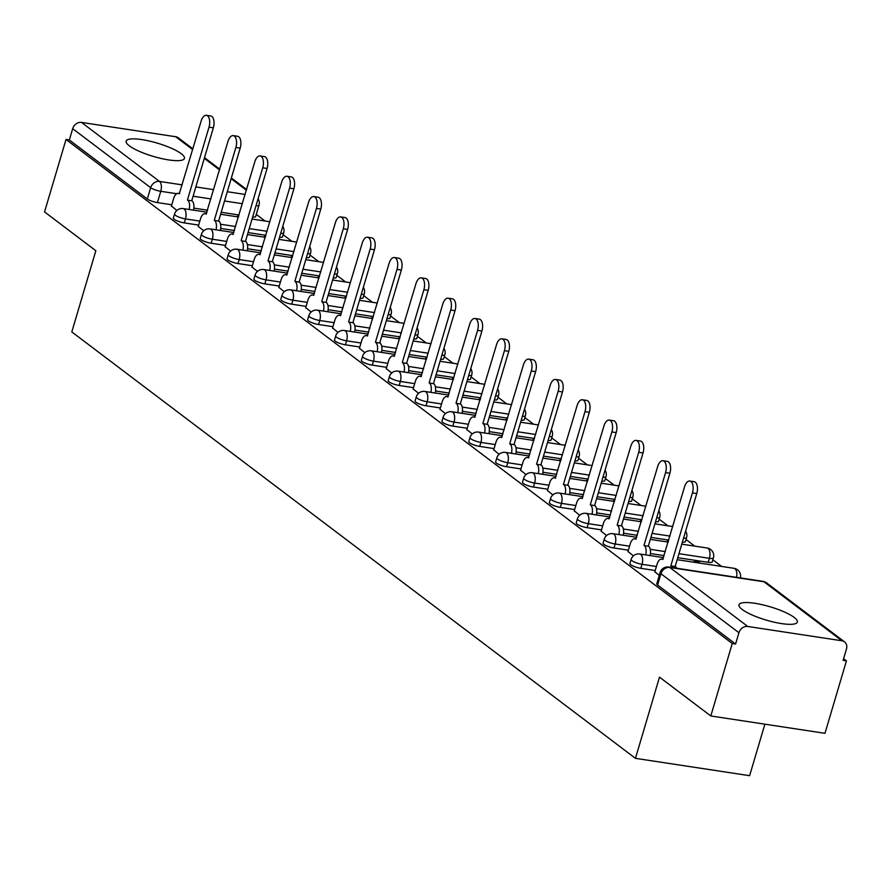 <?xml version="1.0" encoding="UTF-8"?>
<svg xmlns="http://www.w3.org/2000/svg" width="891" height="891" viewBox="0 0 891 891"><rect width="100%" height="100%" fill="white"/><g stroke="black" fill="none" stroke-linecap="round" stroke-linejoin="round"><path stroke-width="1.34" d="M629.926 563.502A7.796 1.782 16.5 0 0 630.75 564.705A7.796 1.782 16.5 0 0 640.852 568.324L642.032 564.315A7.796 1.782 -163.5 0 1 631.931 560.695A7.796 1.782 -163.5 0 1 631.106 559.492L629.926 563.502M603.073 543.187A7.796 1.782 16.5 0 0 603.886 544.39A7.796 1.782 16.5 0 0 613.988 547.998L615.18 544A7.796 1.782 -163.5 0 1 605.078 540.38A7.796 1.782 -163.5 0 1 604.254 539.178L603.073 543.187M576.21 522.861A7.796 1.782 16.5 0 0 577.034 524.064A7.796 1.782 16.5 0 0 587.136 527.684L588.316 523.674A7.796 1.782 -163.5 0 1 578.214 520.066A7.796 1.782 -163.5 0 1 577.401 518.863L576.21 522.861M549.357 502.546A7.796 1.782 16.5 0 0 550.181 503.749A7.796 1.782 16.5 0 0 560.272 507.369L561.464 503.359A7.796 1.782 -163.5 0 1 551.362 499.74A7.796 1.782 -163.5 0 1 550.538 498.537L549.357 502.546M522.494 482.231A7.796 1.782 16.5 0 0 523.318 483.434A7.796 1.782 16.5 0 0 533.419 487.043L534.611 483.045A7.796 1.782 -163.5 0 1 524.509 479.425A7.796 1.782 -163.5 0 1 523.685 478.222L522.494 482.231M495.641 461.906A7.796 1.782 16.5 0 0 496.465 463.108A7.796 1.782 16.5 0 0 506.567 466.728L507.747 462.719A7.796 1.782 -163.5 0 1 497.646 459.11A7.796 1.782 -163.5 0 1 496.833 457.907L495.641 461.906M468.789 441.591A7.796 1.782 16.5 0 0 469.602 442.794A7.796 1.782 16.5 0 0 479.703 446.413L480.895 442.404A7.796 1.782 -163.5 0 1 470.793 438.784A7.796 1.782 -163.5 0 1 469.969 437.581L468.789 441.591M441.925 421.276A7.796 1.782 16.5 0 0 442.749 422.479A7.796 1.782 16.5 0 0 452.851 426.087L454.031 422.089A7.796 1.782 -163.5 0 1 443.941 418.469A7.796 1.782 -163.5 0 1 443.117 417.266L441.925 421.276M415.072 400.95A7.796 1.782 16.5 0 0 415.897 402.153A7.796 1.782 16.5 0 0 425.998 405.773L427.179 401.774A7.796 1.782 -163.5 0 1 417.077 398.154A7.796 1.782 -163.5 0 1 416.264 396.952L415.072 400.95M388.22 380.635A7.796 1.782 16.5 0 0 389.033 381.838A7.796 1.782 16.5 0 0 399.135 385.458L400.326 381.448A7.796 1.782 -163.5 0 1 390.225 377.829A7.796 1.782 -163.5 0 1 389.4 376.626L388.22 380.635M361.356 360.32A7.796 1.782 16.5 0 0 362.18 361.523A7.796 1.782 16.5 0 0 372.282 365.132L373.463 361.133A7.796 1.782 -163.5 0 1 363.361 357.514A7.796 1.782 -163.5 0 1 362.548 356.311L361.356 360.32M334.504 339.994A7.796 1.782 16.5 0 0 335.328 341.197A7.796 1.782 16.5 0 0 345.418 344.817L346.61 340.819A7.796 1.782 -163.5 0 1 336.508 337.199A7.796 1.782 -163.5 0 1 335.684 335.996L334.504 339.994M307.651 319.68A7.796 1.782 16.5 0 0 308.464 320.883A7.796 1.782 16.5 0 0 318.566 324.502L319.758 320.493A7.796 1.782 -163.5 0 1 309.656 316.873A7.796 1.782 -163.5 0 1 308.832 315.67L307.651 319.68M280.788 299.365A7.796 1.782 16.5 0 0 281.612 300.568A7.796 1.782 16.5 0 0 291.713 304.176L292.894 300.178A7.796 1.782 -163.5 0 1 282.792 296.558A7.796 1.782 -163.5 0 1 281.979 295.355L280.788 299.365M253.935 279.039A7.796 1.782 16.5 0 0 254.748 280.242A7.796 1.782 16.5 0 0 264.85 283.861L266.041 279.863A7.796 1.782 -163.5 0 1 255.94 276.243A7.796 1.782 -163.5 0 1 255.116 275.041L253.935 279.039M227.071 258.724A7.796 1.782 16.5 0 0 227.896 259.927A7.796 1.782 16.5 0 0 237.997 263.547L239.189 259.537A7.796 1.782 -163.5 0 1 229.087 255.929A7.796 1.782 -163.5 0 1 228.263 254.715L227.071 258.724M200.219 238.409A7.796 1.782 16.5 0 0 201.043 239.612A7.796 1.782 16.5 0 0 211.145 243.232L212.325 239.222A7.796 1.782 -163.5 0 1 202.224 235.603A7.796 1.782 -163.5 0 1 201.411 234.4L200.219 238.409M173.366 218.083A7.796 1.782 16.5 0 0 174.179 219.286A7.796 1.782 16.5 0 0 184.281 222.906L185.473 218.908A7.796 1.782 -163.5 0 1 175.371 215.288A7.796 1.782 -163.5 0 1 174.547 214.085L173.366 218.083M181.241 153.709A30.417 6.928 16.5 0 0 149.332 141.034A30.417 6.928 16.5 0 0 126.121 141.123A30.417 6.928 16.5 0 0 129.318 145.812A30.417 6.928 16.5 0 0 161.226 158.487A30.417 6.928 16.5 0 0 184.448 158.398A30.417 6.928 16.5 0 0 181.241 153.709M794.126 617.385A30.417 6.928 16.5 0 0 762.217 604.711A30.417 6.928 16.5 0 0 738.995 604.8A30.417 6.928 16.5 0 0 742.203 609.489A30.417 6.928 16.5 0 0 774.112 622.163A30.417 6.928 16.5 0 0 797.334 622.074A30.417 6.928 16.5 0 0 794.126 617.385M710.806 715.963L659.496 677.149L635.45 758.341L71.803 331.92L95.849 250.727L44.55 211.913L66.012 139.464L732.257 643.514L710.806 715.963L824.977 733.315L846.439 660.866L843.599 658.716M721.621 566.442L712.856 559.804M694.768 546.127L686.003 539.489M667.905 525.801L659.14 519.175M641.052 505.487L632.287 498.849M614.189 485.172L605.423 478.534M587.336 464.846L578.571 458.219M560.484 444.531L551.718 437.893M533.62 424.216L524.855 417.578M506.767 403.89L498.002 397.263M479.915 383.575L471.15 376.949M453.051 363.261L444.286 356.623M426.199 342.935L417.434 336.308M399.346 322.62L390.57 315.993M372.483 302.305L363.717 295.667M345.63 281.979L336.865 275.352M318.766 261.664L310.001 255.038M291.914 241.35L283.149 234.712M265.061 221.024L256.296 214.397M764.879 724.183L749.621 775.693L635.45 758.341M846.439 660.866L843.109 660.365L846.45 649.082A7.796 6.493 127.1 0 0 844.501 641.843A7.796 6.493 127.1 0 0 841.95 640.785L747.749 626.462A7.796 6.493 127.1 0 0 738.929 632.733L660.944 573.737A7.796 1.782 -163.5 0 1 660.12 572.534L656.778 583.817A7.796 1.782 -163.5 0 0 657.603 585.019L660.944 573.737A7.796 6.493 127.1 0 1 669.765 567.467L747.749 626.462M732.257 643.514L735.587 644.026L738.929 632.733M239.055 214.998L221.202 212.281M207.592 210.209L193.837 208.126M171.796 204.774L157.429 202.591L160.77 191.309A7.796 1.782 -163.5 0 1 150.668 187.689L72.683 128.683A7.796 6.493 -52.9 0 1 81.493 122.412L175.694 136.735A7.796 6.493 -52.9 0 1 178.245 137.793L192.89 148.875M72.683 128.683L69.342 139.976L66.012 139.464M265.529 236.605L264.415 236.438L265.362 237.162M198.27 226.392L203.716 230.769M292.382 256.931L291.268 256.753L292.226 257.477M225.133 246.707L230.58 251.084M319.245 277.246L318.132 277.079L319.078 277.792M251.986 267.022L257.432 271.41M346.098 297.561L344.984 297.394L345.931 298.117M278.838 287.348L284.296 291.725M372.95 317.887L371.837 317.708L372.794 318.432M305.702 307.662L311.148 312.039M399.814 338.201L398.7 338.034L399.647 338.747M332.555 327.977L338.001 332.365M426.666 358.516L425.553 358.349L426.499 359.073M359.418 348.292L364.865 352.68M453.519 378.842L452.405 378.664L453.363 379.388M386.271 368.618L391.717 372.995M480.383 399.157L479.269 398.99L480.216 399.703M413.123 388.933L418.57 393.321M507.235 419.472L506.121 419.305L507.079 420.029M439.987 409.247L445.433 413.636M534.088 439.786L532.985 439.619L533.932 440.343M466.839 429.573L472.286 433.95M560.951 460.112L559.838 459.945L560.784 460.658M493.692 449.888L499.149 454.276M587.804 480.427L586.69 480.26L587.648 480.984M520.556 470.203L526.002 474.591M614.667 500.742L613.554 500.575L614.5 501.299M547.408 490.529L552.854 494.906M641.52 521.068L640.406 520.901L641.353 521.614M574.261 510.844L579.718 515.232M668.373 541.383L667.259 541.216L668.217 541.928M601.124 531.159L606.571 535.547M700.315 563.201L699.112 562.288L698.912 562.989M699.112 562.288L694.122 561.53L695.325 562.444M627.977 551.484L633.423 555.861M654.84 571.799L659.273 575.419M655.219 570.507L640.852 568.324M708.189 562.321L709.381 558.312A7.796 1.782 -163.5 0 0 713.413 557.922L712.232 561.931A7.796 1.782 16.5 0 1 708.189 562.321L677.761 557.699M664.163 555.628L650.408 553.534M628.367 550.181L613.988 547.998M668.762 540.091L650.909 537.373M637.299 535.313L623.544 533.219M601.503 529.867L587.136 527.684M641.899 519.776L624.045 517.058M610.446 514.987L596.692 512.904M574.65 509.552L560.272 507.369M615.046 499.45L597.193 496.744M583.583 494.672L569.828 492.578M547.798 489.226L533.419 487.043M588.194 479.135L570.34 476.418M556.73 474.357L542.975 472.263M520.934 468.911L506.567 466.728M561.33 458.82L543.477 456.103M529.878 454.031L516.123 451.949M494.082 448.596L479.703 446.413M534.477 438.495L516.624 435.788M503.014 433.717L489.259 431.623M467.218 428.281L452.851 426.087M507.625 418.18L489.76 415.462M476.162 413.402L462.407 411.308M440.366 407.955L425.998 405.773M480.761 397.865L462.908 395.147M449.309 393.076L435.554 390.993M413.513 387.641L399.135 385.458M453.909 377.539L436.055 374.833M422.445 372.761L408.691 370.667M386.649 367.326L372.282 365.132M427.045 357.224L409.192 354.507M395.593 352.446L381.838 350.352M359.797 347L345.418 344.817M400.193 336.909L382.339 334.192M368.729 332.12L354.986 330.038M332.944 326.685L318.566 324.502M373.34 316.583L355.487 313.877M341.877 311.805L328.122 309.712M306.081 306.37L291.713 304.176M346.476 296.269L328.623 293.551M315.024 291.491L301.269 289.397M279.228 286.044L264.85 283.861M319.624 275.954L301.771 273.236M288.161 271.165L274.406 269.082M252.365 265.73L237.997 263.547M292.771 255.628L274.907 252.921M261.308 250.85L247.553 248.756M225.512 245.415L211.145 243.232M265.908 235.313L248.054 232.596M234.456 230.535L220.701 228.441M198.66 225.089L184.281 222.906M238.665 216.29L237.552 216.123L238.51 216.836M171.417 206.066L176.864 210.454M682.372 542.129A7.796 1.782 16.5 0 0 685.368 541.605L686.56 537.607A7.796 1.782 -163.5 0 1 683.553 538.131M655.52 521.814A7.796 1.782 16.5 0 0 658.516 521.291L659.696 517.292A7.796 1.782 -163.5 0 1 656.7 517.805M628.656 501.488A7.796 1.782 16.5 0 0 631.652 500.976L632.844 496.966A7.796 1.782 -163.5 0 1 629.848 497.49M601.804 481.173A7.796 1.782 16.5 0 0 604.8 480.65L605.991 476.652A7.796 1.782 -163.5 0 1 602.984 477.175M574.94 460.859A7.796 1.782 16.5 0 0 577.947 460.335L579.128 456.337A7.796 1.782 -163.5 0 1 576.132 456.849M548.088 440.533A7.796 1.782 16.5 0 0 551.084 440.02L552.275 436.011A7.796 1.782 -163.5 0 1 549.279 436.534M521.235 420.218A7.796 1.782 16.5 0 0 524.231 419.706L525.412 415.696A7.796 1.782 -163.5 0 1 522.416 416.22M494.371 399.903A7.796 1.782 16.5 0 0 497.378 399.38L498.559 395.381A7.796 1.782 -163.5 0 1 495.563 395.894M467.519 379.588A7.796 1.782 16.5 0 0 470.515 379.065L471.707 375.055A7.796 1.782 -163.5 0 1 468.699 375.579M440.666 359.262A7.796 1.782 16.5 0 0 443.662 358.75L444.843 354.741A7.796 1.782 -163.5 0 1 441.847 355.264M413.803 338.948A7.796 1.782 16.5 0 0 416.799 338.424L417.99 334.426A7.796 1.782 -163.5 0 1 414.994 334.938M386.95 318.633A7.796 1.782 16.5 0 0 389.946 318.109L391.138 314.1A7.796 1.782 -163.5 0 1 388.131 314.623M360.087 298.307A7.796 1.782 16.5 0 0 363.094 297.794L364.274 293.785A7.796 1.782 -163.5 0 1 361.278 294.308M333.234 277.992A7.796 1.782 16.5 0 0 336.23 277.469L337.422 273.47A7.796 1.782 -163.5 0 1 334.426 273.983M306.381 257.677A7.796 1.782 16.5 0 0 309.377 257.154L310.569 253.144A7.796 1.782 -163.5 0 1 307.562 253.668M279.518 237.351A7.796 1.782 16.5 0 0 282.525 236.839L283.706 232.829A7.796 1.782 -163.5 0 1 280.71 233.353M735.587 644.026L657.603 585.019M256.007 205.754A7.796 1.782 -163.5 0 0 259.003 205.231L255.661 216.513A7.796 1.782 -163.5 0 1 252.665 217.036M69.342 139.976L147.327 198.971A7.796 1.782 16.5 0 0 157.429 202.591M189.148 209.496A7.796 3.932 -81.4 0 0 187.7 200.174L192.033 200.831A7.796 3.932 98.6 0 1 193.47 210.153M187.444 199.985L209.017 127.168A8.966 4.522 -81.4 0 0 206.4 115.307L210.733 115.964A8.966 4.522 98.6 0 1 213.339 127.825L191.777 200.642M206.4 115.307A8.966 4.522 -81.4 0 0 201.099 121.176L179.269 193.792A7.796 3.932 -81.4 0 0 178.278 193.369A7.796 3.932 -81.4 0 0 173.667 198.47L171.35 206.278M216.001 229.811A7.796 3.932 -81.4 0 0 214.564 220.5L218.885 221.157A7.796 3.932 98.6 0 1 220.333 230.468M214.297 220.3L235.87 147.483A8.966 4.522 -81.4 0 0 233.253 135.621L237.585 136.278A8.966 4.522 98.6 0 1 240.191 148.151L218.629 220.957M233.253 135.621A8.966 4.522 -81.4 0 0 227.951 141.502L206.122 214.118A7.796 3.932 -81.4 0 0 205.142 213.684A7.796 3.932 -81.4 0 0 200.52 218.796L198.214 226.604M242.864 250.126A7.796 3.932 -81.4 0 0 241.416 240.815L245.738 241.472A7.796 3.932 98.6 0 1 247.186 250.783M241.16 240.626L262.722 167.809A8.966 4.522 -81.4 0 0 260.116 155.947L264.438 156.604A8.966 4.522 98.6 0 1 267.055 168.466L245.482 241.283M260.116 155.947A8.966 4.522 -81.4 0 0 254.804 161.817L232.985 234.433A7.796 3.932 -81.4 0 0 231.994 233.999A7.796 3.932 -81.4 0 0 227.383 239.111L225.067 246.918M269.717 270.452A7.796 3.932 -81.4 0 0 268.269 261.13L272.601 261.787A7.796 3.932 98.6 0 1 274.038 271.109M268.013 260.94L289.586 188.124A8.966 4.522 -81.4 0 0 286.969 176.262L291.301 176.919A8.966 4.522 98.6 0 1 293.907 188.781L272.345 261.598M286.969 176.262A8.966 4.522 -81.4 0 0 281.667 182.132L259.838 254.748A7.796 3.932 -81.4 0 0 258.847 254.325A7.796 3.932 -81.4 0 0 254.236 259.426L251.919 267.233M296.569 290.767A7.796 3.932 -81.4 0 0 295.133 281.456L299.454 282.113A7.796 3.932 98.6 0 1 300.902 291.424M294.865 281.255L316.439 208.438A8.966 4.522 -81.4 0 0 313.832 196.577L318.154 197.234A8.966 4.522 98.6 0 1 320.771 209.095L299.198 281.912M313.832 196.577A8.966 4.522 -81.4 0 0 308.52 202.446L286.69 275.074A7.796 3.932 -81.4 0 0 285.71 274.64A7.796 3.932 -81.4 0 0 281.088 279.752L278.783 287.559M323.433 311.082A7.796 3.932 -81.4 0 0 321.985 301.771L326.318 302.428A7.796 3.932 98.6 0 1 327.754 311.739M321.729 301.57L343.291 228.764A8.966 4.522 -81.4 0 0 340.685 216.903L345.006 217.56A8.966 4.522 98.6 0 1 347.624 229.421L326.05 302.238M340.685 216.903A8.966 4.522 -81.4 0 0 335.372 222.772L313.554 295.389A7.796 3.932 -81.4 0 0 312.563 294.954A7.796 3.932 -81.4 0 0 307.952 300.067L305.635 307.874M350.286 331.396A7.796 3.932 -81.4 0 0 348.838 322.085L353.17 322.742A7.796 3.932 98.6 0 1 354.618 332.065M348.581 321.896L370.155 249.079A8.966 4.522 -81.4 0 0 367.538 237.218L371.87 237.875A8.966 4.522 98.6 0 1 374.476 249.736L352.914 322.553M367.538 237.218A8.966 4.522 -81.4 0 0 362.236 243.087L340.407 315.704A7.796 3.932 -81.4 0 0 339.426 315.28A7.796 3.932 -81.4 0 0 334.804 320.381L332.488 328.189M377.138 351.722A7.796 3.932 -81.4 0 0 375.701 342.411L380.023 343.068A7.796 3.932 98.6 0 1 381.471 352.379M375.445 342.211L397.007 269.394A8.966 4.522 -81.4 0 0 394.401 257.532L398.723 258.19A8.966 4.522 98.6 0 1 401.34 270.051L379.766 342.868M394.401 257.532A8.966 4.522 -81.4 0 0 389.089 263.402L367.259 336.03A7.796 3.932 -81.4 0 0 366.279 335.595A7.796 3.932 -81.4 0 0 361.668 340.707L359.351 348.515M404.002 372.037A7.796 3.932 -81.4 0 0 402.554 362.726L406.886 363.383A7.796 3.932 98.6 0 1 408.323 372.694M402.298 362.526L423.871 289.72A8.966 4.522 -81.4 0 0 421.254 277.858L425.586 278.515A8.966 4.522 98.6 0 1 428.192 290.377L406.619 363.183M421.254 277.858A8.966 4.522 -81.4 0 0 415.941 283.728L394.123 356.344A7.796 3.932 -81.4 0 0 393.131 355.91A7.796 3.932 -81.4 0 0 388.521 361.022L386.204 368.829M430.854 392.352A7.796 3.932 -81.4 0 0 429.417 383.041L433.739 383.698A7.796 3.932 98.6 0 1 435.187 393.009M429.15 382.852L450.723 310.035A8.966 4.522 -81.4 0 0 448.106 298.173L452.439 298.83A8.966 4.522 98.6 0 1 455.045 310.692L433.483 383.509M448.106 298.173A8.966 4.522 -81.4 0 0 442.805 304.043L420.975 376.659A7.796 3.932 -81.4 0 0 419.995 376.236A7.796 3.932 -81.4 0 0 415.373 381.337L413.068 389.144M457.707 412.678A7.796 3.932 -81.4 0 0 456.27 403.367L460.591 404.024A7.796 3.932 98.6 0 1 462.039 413.335M456.014 403.166L477.576 330.349A8.966 4.522 -81.4 0 0 474.97 318.488L479.291 319.145A8.966 4.522 98.6 0 1 481.908 331.007L460.335 403.823M474.97 318.488A8.966 4.522 -81.4 0 0 469.657 324.357L447.828 396.985A7.796 3.932 -81.4 0 0 446.848 396.551A7.796 3.932 -81.4 0 0 442.237 401.652L439.92 409.47M484.57 432.993A7.796 3.932 -81.4 0 0 483.122 423.682L487.455 424.339A7.796 3.932 98.6 0 1 488.892 433.65M482.866 423.481L504.44 350.675A8.966 4.522 -81.4 0 0 501.822 338.814L506.155 339.471A8.966 4.522 98.6 0 1 508.761 351.332L487.199 424.138M501.822 338.814A8.966 4.522 -81.4 0 0 496.521 344.683L474.691 417.3A7.796 3.932 -81.4 0 0 473.7 416.865A7.796 3.932 -81.4 0 0 469.089 421.978L466.773 429.785M511.423 453.307A7.796 3.932 -81.4 0 0 509.986 443.996L514.307 444.654A7.796 3.932 98.6 0 1 515.755 453.965M509.719 443.807L531.292 370.99A8.966 4.522 -81.4 0 0 528.675 359.129L533.007 359.786A8.966 4.522 98.6 0 1 535.625 371.647L514.051 444.464M528.675 359.129A8.966 4.522 -81.4 0 0 523.373 364.998L501.544 437.615A7.796 3.932 -81.4 0 0 500.564 437.191A7.796 3.932 -81.4 0 0 495.942 442.292L493.636 450.1M538.287 473.633A7.796 3.932 -81.4 0 0 536.839 464.322L541.171 464.979A7.796 3.932 98.6 0 1 542.608 474.29M536.582 464.122L558.145 391.305A8.966 4.522 -81.4 0 0 555.538 379.443L559.86 380.101A8.966 4.522 98.6 0 1 562.477 391.962L540.904 464.779M555.538 379.443A8.966 4.522 -81.4 0 0 550.226 385.313L528.408 457.941A7.796 3.932 -81.4 0 0 527.416 457.506A7.796 3.932 -81.4 0 0 522.805 462.607L520.489 470.426M565.139 493.948A7.796 3.932 -81.4 0 0 563.691 484.637L568.024 485.294A7.796 3.932 98.6 0 1 569.46 494.605M563.435 484.437L585.008 411.631A8.966 4.522 -81.4 0 0 582.391 399.758L586.723 400.427A8.966 4.522 98.6 0 1 589.33 412.288L567.767 485.094M582.391 399.758A8.966 4.522 -81.4 0 0 577.09 405.639L555.26 478.255A7.796 3.932 -81.4 0 0 554.269 477.821A7.796 3.932 -81.4 0 0 549.658 482.933L547.341 490.741M591.992 514.263A7.796 3.932 -81.4 0 0 590.555 504.952L594.876 505.609A7.796 3.932 98.6 0 1 596.324 514.92M590.299 504.763L611.861 431.946A8.966 4.522 -81.4 0 0 609.255 420.084L613.576 420.741A8.966 4.522 98.6 0 1 616.193 432.603L594.62 505.42M609.255 420.084A8.966 4.522 -81.4 0 0 603.942 425.954L582.113 498.57A7.796 3.932 -81.4 0 0 581.132 498.147A7.796 3.932 -81.4 0 0 576.522 503.248L574.205 511.055M618.855 534.589A7.796 3.932 -81.4 0 0 617.407 525.278L621.74 525.935A7.796 3.932 98.6 0 1 623.177 535.246M617.151 525.077L638.713 452.26A8.966 4.522 -81.4 0 0 636.107 440.399L640.429 441.056A8.966 4.522 98.6 0 1 643.046 452.918L621.472 525.735M636.107 440.399A8.966 4.522 -81.4 0 0 630.795 446.268L608.976 518.885A7.796 3.932 -81.4 0 0 607.985 518.462A7.796 3.932 -81.4 0 0 603.374 523.563L601.057 531.381M645.708 554.904A7.796 3.932 -81.4 0 0 644.26 545.593L648.592 546.25A7.796 3.932 98.6 0 1 650.04 555.561M644.004 545.392L665.577 472.586A8.966 4.522 -81.4 0 0 662.96 460.714L667.292 461.371A8.966 4.522 98.6 0 1 669.898 473.244L648.336 546.049M662.96 460.714A8.966 4.522 -81.4 0 0 657.658 466.594L635.829 539.211A7.796 3.932 -81.4 0 0 634.849 538.777A7.796 3.932 -81.4 0 0 630.227 543.889L627.921 551.696M672.326 567.578A7.796 3.932 -81.4 0 0 671.123 565.908L675.445 566.565A7.796 3.932 98.6 0 1 676.659 568.235M670.867 565.718L692.43 492.901A8.966 4.522 -81.4 0 0 689.823 481.04L694.145 481.697A8.966 4.522 98.6 0 1 696.762 493.558L675.189 566.375M689.823 481.04A8.966 4.522 -81.4 0 0 684.511 486.909L662.681 559.526A7.796 3.932 -81.4 0 0 661.701 559.102A7.796 3.932 -81.4 0 0 657.09 564.203L654.774 572.011M841.95 640.785L763.966 581.778L669.765 567.467A7.796 3.932 -81.4 0 0 668.773 567.032A7.796 7.796 0 0 0 660.12 572.534M242.397 203.705L224.543 200.998M210.933 198.927L193.08 196.209M176.708 193.726L160.77 191.309A7.796 3.932 98.6 0 0 159.489 181.419L182.221 184.871M195.831 186.943L213.684 189.649M227.294 191.721L245.148 194.438M246.395 190.217L231.148 178.69M219.542 169.903L204.295 158.364M192.679 149.577L175.694 136.735M81.493 122.412L159.489 181.419A7.796 6.493 127.1 0 0 150.668 187.689L147.327 198.971M656.411 566.498L642.032 564.315A7.796 3.932 -81.4 0 0 640.752 554.425A7.796 3.932 98.6 0 0 639.76 554.002A7.796 7.796 0 0 0 631.106 559.492M713.413 557.922A7.796 7.796 0 0 0 707.109 547.998A7.796 3.932 -81.4 0 1 708.089 548.433A7.796 3.932 -81.4 0 1 709.381 558.312L678.942 553.69M665.343 551.618L650.241 549.324M629.547 546.183L615.18 544A7.796 3.932 -81.4 0 0 613.888 534.11A7.796 3.932 98.6 0 0 612.908 533.687A7.796 7.796 0 0 0 604.254 539.178M669.943 536.081L652.089 533.375M638.491 531.303L623.388 529.009M602.695 525.868L588.316 523.674A7.796 3.932 -81.4 0 0 587.035 513.795A7.796 3.932 98.6 0 0 586.044 513.361A7.796 7.796 0 0 0 577.401 518.863M643.09 515.766L625.237 513.049M611.627 510.989L596.524 508.694M575.831 505.542L561.464 503.359A7.796 3.932 -81.4 0 0 560.172 493.469A7.796 3.932 98.6 0 0 559.192 493.046A7.796 7.796 0 0 0 550.538 498.537M616.238 495.452L598.373 492.734M584.774 490.663L569.672 488.368M548.979 485.227L534.611 483.045A7.796 3.932 -81.4 0 0 533.319 473.154A7.796 3.932 98.6 0 0 532.339 472.731A7.796 7.796 0 0 0 523.685 478.222M589.374 475.126L571.521 472.419M557.922 470.348L542.808 468.053M522.126 464.913L507.747 462.719A7.796 3.932 -81.4 0 0 506.467 452.84A7.796 3.932 98.6 0 0 505.475 452.405A7.796 7.796 0 0 0 496.833 457.907M562.522 454.811L544.668 452.093M531.058 450.033L515.956 447.739M495.262 444.587L480.895 442.404A7.796 3.932 -81.4 0 0 479.603 432.514A7.796 3.932 98.6 0 0 478.623 432.09A7.796 7.796 0 0 0 469.969 437.581M535.658 434.496L517.805 431.779M504.206 429.707L489.103 427.413M468.41 424.272L454.031 422.089A7.796 3.932 -81.4 0 0 452.751 412.199A7.796 3.932 98.6 0 0 451.77 411.776A7.796 7.796 0 0 0 443.117 417.266M508.806 414.17L490.952 411.464M477.342 409.392L462.24 407.098M441.557 403.957L427.179 401.774A7.796 3.932 -81.4 0 0 425.898 391.884A7.796 3.932 98.6 0 0 424.907 391.45A7.796 7.796 0 0 0 416.264 396.952M481.953 393.855L464.1 391.138M450.49 389.077L435.387 386.783M414.694 383.631L400.326 381.448A7.796 3.932 -81.4 0 0 399.034 371.569A7.796 3.932 98.6 0 0 398.054 371.135A7.796 7.796 0 0 0 389.4 376.626M455.089 373.541L437.236 370.823M423.637 368.751L408.535 366.457M387.841 363.316L373.463 361.133A7.796 3.932 -81.4 0 0 372.182 351.243A7.796 3.932 98.6 0 0 371.191 350.82A7.796 7.796 0 0 0 362.548 356.311M428.237 353.215L410.383 350.508M396.773 348.437L381.671 346.142M360.978 343.002L346.61 340.819A7.796 3.932 -81.4 0 0 345.318 330.929A7.796 3.932 98.6 0 0 344.338 330.494A7.796 7.796 0 0 0 335.684 335.996M401.384 332.9L383.52 330.182M369.921 328.122L354.818 325.828M334.125 322.676L319.758 320.493A7.796 3.932 -81.4 0 0 318.466 310.614A7.796 3.932 98.6 0 0 317.486 310.179A7.796 7.796 0 0 0 308.832 315.67M374.521 312.585L356.667 309.868M343.068 307.796L327.955 305.502M307.272 302.361L292.894 300.178A7.796 3.932 -81.4 0 0 291.613 290.288A7.796 3.932 98.6 0 0 290.622 289.865A7.796 7.796 0 0 0 281.979 295.355M347.668 292.259L329.815 289.553M316.205 287.481L301.102 285.187M280.409 282.046L266.041 279.863A7.796 3.932 -81.4 0 0 264.75 269.973A7.796 3.932 98.6 0 0 263.769 269.539A7.796 7.796 0 0 0 255.116 275.041M320.805 271.944L302.951 269.227M289.352 267.166L274.25 264.872M253.556 261.72L239.189 259.537A7.796 3.932 -81.4 0 0 237.897 249.658A7.796 3.932 98.6 0 0 236.917 249.224A7.796 7.796 0 0 0 228.263 254.715M293.952 251.63L276.099 248.912M262.5 246.852L247.386 244.546M226.704 241.405L212.325 239.222A7.796 3.932 -81.4 0 0 211.044 229.332A7.796 3.932 98.6 0 0 210.053 228.909A7.796 7.796 0 0 0 201.411 234.4M267.1 231.304L249.246 228.597M235.636 226.526L220.534 224.231M199.84 221.091L185.473 218.908A7.796 3.932 -81.4 0 0 184.181 209.017A7.796 3.932 98.6 0 0 183.201 208.583A7.796 7.796 0 0 0 174.547 214.085M736.556 577.335A7.796 3.932 -81.4 0 0 734.952 568.748A7.796 3.932 -81.4 0 0 733.961 568.313A7.796 7.796 0 0 1 740.354 577.914M762.974 581.355A7.796 3.932 -81.4 0 1 763.966 581.778A7.796 6.493 -52.9 0 1 766.516 582.848A7.796 7.796 0 0 0 762.974 581.355L668.773 567.032M187.7 200.174L192.033 200.831M209.017 127.168L213.339 127.825M214.564 220.5L218.885 221.157M235.87 147.483L240.191 148.151M241.416 240.815L245.738 241.472M262.722 167.809L267.055 168.466M268.269 261.13L272.601 261.787M289.586 188.124L293.907 188.781M295.133 281.456L299.454 282.113M316.439 208.438L320.771 209.095M321.985 301.771L326.318 302.428M343.291 228.764L347.624 229.421M348.838 322.085L353.17 322.742M370.155 249.079L374.476 249.736M375.701 342.411L380.023 343.068M397.007 269.394L401.34 270.051M402.554 362.726L406.886 363.383M423.871 289.72L428.192 290.377M429.417 383.041L433.739 383.698M450.723 310.035L455.045 310.692M456.27 403.367L460.591 404.024M477.576 330.349L481.908 331.007M483.122 423.682L487.455 424.339M504.44 350.675L508.761 351.332M509.986 443.996L514.307 444.654M531.292 370.99L535.625 371.647M536.839 464.322L541.171 464.979M558.145 391.305L562.477 391.962M563.691 484.637L568.024 485.294M585.008 411.631L589.33 412.288M590.555 504.952L594.876 505.609M611.861 431.946L616.193 432.603M617.407 525.278L621.74 525.935M638.713 452.26L643.046 452.918M644.26 545.593L648.592 546.25M665.577 472.586L669.898 473.244M671.123 565.908L675.445 566.565M692.43 492.901L696.762 493.558M283.706 232.829A7.796 7.796 0 0 0 282.77 226.37M183.201 208.583L207.002 212.203M220.612 214.274L238.465 216.992M252.064 219.052L269.928 221.77M310.569 253.144A7.796 7.796 0 0 0 309.634 246.696M210.053 228.909L233.865 232.529M247.464 234.589L265.318 237.307M278.928 239.367L296.781 242.085M337.422 273.47A7.796 7.796 0 0 0 336.486 267.01M236.917 249.224L260.718 252.844M274.317 254.915L292.181 257.622M305.78 259.693L323.633 262.399M364.274 293.785A7.796 7.796 0 0 0 363.35 287.325M263.769 269.539L287.57 273.158M301.18 275.23L319.034 277.936M332.633 280.008L350.497 282.725M391.138 314.1A7.796 7.796 0 0 0 390.202 307.651M290.622 289.865L314.434 293.484M328.033 295.545L345.886 298.262M359.496 300.323L377.35 303.04M417.99 334.426A7.796 7.796 0 0 0 417.055 327.966M317.486 310.179L341.286 313.799M354.896 315.86L372.75 318.577M386.349 320.649L404.202 323.355M444.843 354.741A7.796 7.796 0 0 0 443.918 348.281M344.338 330.494L368.15 334.114M381.749 336.185L399.602 338.892M413.212 340.963L431.066 343.681M471.707 375.055A7.796 7.796 0 0 0 470.771 368.607M371.191 350.82L395.003 354.44M408.601 356.5L426.455 359.218M440.065 361.278L457.918 363.996M498.559 395.381A7.796 7.796 0 0 0 497.624 388.921M398.054 371.135L421.855 374.755M435.465 376.815L453.319 379.533M466.917 381.604L484.771 384.311M525.412 415.696A7.796 7.796 0 0 0 524.487 409.236M424.907 391.45L448.719 395.069M462.318 397.141L480.171 399.847M493.781 401.919L511.634 404.637M552.275 436.011A7.796 7.796 0 0 0 551.34 429.562M451.77 411.776L475.571 415.384M489.17 417.456L507.035 420.173M520.634 422.234L538.487 424.951M579.128 456.337A7.796 7.796 0 0 0 578.192 449.877M478.623 432.09L502.424 435.71M516.034 437.771L533.887 440.488M547.486 442.56L565.351 445.266M605.991 476.652A7.796 7.796 0 0 0 605.056 470.192M505.475 452.405L529.287 456.025M542.886 458.097L560.74 460.803M574.35 462.875L592.203 465.592M632.844 496.966A7.796 7.796 0 0 0 631.908 490.518M532.339 472.731L556.14 476.34M569.75 478.411L587.603 481.129M601.202 483.189L619.056 485.907M659.696 517.292A7.796 7.796 0 0 0 658.772 510.833M559.192 493.046L582.992 496.666M596.602 498.726L614.456 501.444M628.066 503.515L645.919 506.222M686.56 537.607A7.796 7.796 0 0 0 685.625 531.147M586.044 513.361L609.856 516.98M623.455 519.052L641.308 521.758M654.918 523.83L672.772 526.548M612.908 533.687L636.709 537.295M650.319 539.367L668.172 542.084M681.771 544.145L707.109 547.998M639.76 554.002L663.572 557.621M677.171 559.682L733.961 568.313M844.501 641.843L766.516 582.848M259.003 205.231A7.796 7.796 0 0 0 258.078 198.771M246.607 189.505L231.359 177.977M219.743 169.19L204.507 157.662M178.278 193.369L179.648 193.57M205.142 213.684L206.5 213.896M231.994 233.999L233.364 234.21M258.847 254.325L260.217 254.525M285.71 274.64L287.08 274.851M312.563 294.954L313.933 295.166M339.426 315.28L340.785 315.481M366.279 335.595L367.649 335.807M393.131 355.91L394.501 356.122M419.995 376.236L421.354 376.436M446.848 396.551L448.218 396.762M473.7 416.865L475.07 417.077M500.564 437.191L501.923 437.392M527.416 457.506L528.786 457.718M554.269 477.821L555.639 478.033M581.132 498.147L582.502 498.347M607.985 518.462L609.355 518.673M634.849 538.777L636.207 538.988M661.701 559.102L663.071 559.303"/></g></svg>
